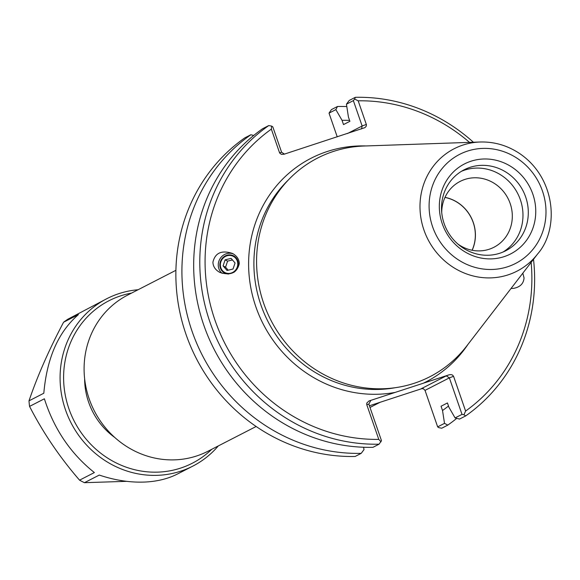 <?xml version="1.0" encoding="UTF-8"?>
<svg xmlns="http://www.w3.org/2000/svg" width="580" height="580" viewBox="0 0 580 580"><rect width="100%" height="100%" fill="white"/><g stroke="black" fill="none" stroke-linecap="round" stroke-linejoin="round"><path stroke-width="0.87" d="M220.364 264.879A9.128 8.591 -62.8 0 0 224.895 272.542A9.128 8.591 -62.8 0 0 236.705 268.359A9.128 8.591 -62.8 0 0 233.247 256.317A9.128 8.591 -62.8 0 0 220.364 264.879M522.819 273.18L524.052 277.958C523.58 283.678 520.072 287.151 513.532 288.376L511.031 288.485M233.414 253.96A11.339 10.672 -62.8 0 0 218.254 264.988A11.339 10.672 -62.8 0 0 222.14 273.368M239.301 263.567C237.111 272.912 230.608 275.848 219.769 272.39C215.383 269.954 213.099 266.568 212.911 262.232C215.093 252.894 221.604 249.951 232.435 253.409C236.821 255.845 239.112 259.238 239.301 263.567M422.197 388.542L369.402 405.783M256.135 426.496L207.915 451.262A87.79 82.599 -117.2 0 1 89.16 398.822A87.79 82.599 -117.2 0 1 127.694 295.075L175.914 270.309M444.962 197.439A36.946 34.756 -117.2 0 1 473.208 222.502A36.946 34.756 -117.2 0 1 472.084 250.248M366.096 145.95A125.722 118.284 62.8 0 0 255.867 306.834A125.722 118.284 62.8 0 0 395.183 392.399L368.996 400.961L366.806 403.035L366.748 404.623L378.784 439.386A171.368 161.233 -117.2 0 1 214.97 320.174A171.368 161.233 -117.2 0 1 271.353 129.13L279.647 153.018L281.365 154.331L284.012 154.244L364.965 127.622L366.183 126.266L366.43 124.722L358.172 100.804A171.368 161.233 -117.2 0 1 469.503 142.375M395.183 392.399L423.298 383.228A125.722 118.284 62.8 0 0 468.002 344.346M531.142 262.377A171.368 161.233 -117.2 0 1 465.602 411.06L453.567 376.304L452.538 375.072L451.124 374.6L449.094 374.81L423.298 383.228M537.653 253.924L466.769 345.948A122.909 115.638 -117.2 0 1 356.004 386.345A122.909 115.638 -117.2 0 1 263.675 303.296A122.909 115.638 -117.2 0 1 364.08 146.015L480.167 142.006A68.803 64.735 62.8 0 0 423.958 230.05A68.803 64.735 62.8 0 0 475.643 276.537A68.803 64.735 62.8 0 0 537.653 253.924C559.591 228.991 555.923 177.843 519.397 153.381C507.311 145.428 494.24 141.636 480.167 142.006M284.446 154.099L281.619 152.272L272.832 126.904L271.701 126.121L271.353 129.13M361.543 128.948L362.145 125.998L347.456 133.545M337.241 136.873L329.019 113.136L335.871 109.62L342.04 120.321L343.512 124.584L349.907 121.3L348.428 117.037L346.441 104.19L353.365 100.63L362.145 125.998L366.35 124.432M335.871 109.62L337.466 106.495L331.419 109.606L329.019 113.136M358.172 100.804L354.641 99.064L355.337 97.317L349.218 100.463L346.441 104.19M353.365 100.63L354.641 99.064M449.094 374.81L446.281 375.862L449.362 377.87L462.006 414.374L463.949 414.743L465.602 411.06M446.281 375.862L421.239 388.723L423.414 388.745L425.024 390.376L449.362 377.87L453.567 376.304M462.006 414.374L455.083 417.926L448.913 407.225L447.441 402.962L441.047 406.247L442.525 410.51L444.512 423.357L437.661 426.88L425.024 390.376M437.661 426.88L438.799 427.663L441.75 428.214L447.796 425.111L444.512 423.357M369.982 400.903L370.787 400.49L368.837 404.144L381.48 440.648L379.074 444.178L372.954 447.318A175.588 165.198 62.8 0 1 203.812 325.199A175.588 165.198 62.8 0 1 262.631 128.709L268.75 125.57A175.588 165.198 62.8 0 0 209.931 322.06A175.588 165.198 62.8 0 0 379.074 444.178M361.202 453.357A175.588 165.198 -117.2 0 1 192.052 331.238A175.588 165.198 -117.2 0 1 250.872 134.749L244.825 137.851A175.588 165.198 -117.2 0 0 186.006 334.341A175.588 165.198 -117.2 0 0 355.156 456.46L361.202 453.357L363.986 449.63L363.617 447.252M378.784 439.386L381.009 441.8M268.75 125.57L271.701 126.121M337.466 106.495A175.588 165.198 -117.2 0 1 346.811 106.56M456.736 418.354A175.588 165.198 -117.2 0 1 447.796 425.111M455.083 417.926L459.548 419.072L465.667 415.925L463.949 414.743M465.667 415.925A175.588 165.198 62.8 0 0 533.513 259.303M473.389 142.238A175.588 165.198 62.8 0 0 355.337 97.317M442.525 410.51A160.181 150.706 62.8 0 0 448.5 406.022M349.588 120.394A160.181 150.706 62.8 0 0 342.04 120.321M250.872 134.749L253.692 135.466M472.163 250.263A37.011 34.822 62.8 0 0 444.99 197.367M441.735 212.621A37.011 34.822 -117.2 0 1 460.114 181.417A37.011 34.822 -117.2 0 1 464.928 179.409A37.011 34.822 -117.2 0 1 509.182 200.941A37.011 34.822 -117.2 0 1 493.935 247.268A37.011 34.822 -117.2 0 1 489.121 249.269A37.011 34.822 -117.2 0 1 457.866 244.028M502.99 252.046A45.508 42.819 62.8 0 0 518.476 195.097A45.508 42.819 62.8 0 0 464.718 170.078A45.508 42.819 62.8 0 0 461.506 171.274M471.018 161.211A50.569 47.575 -117.2 0 1 535.035 220.001A50.569 47.575 -117.2 0 1 456.583 245.594A50.569 47.575 -117.2 0 1 471.018 161.211M470.032 167.344A45.508 42.819 62.8 0 0 464.116 169.809A45.508 42.819 62.8 0 0 446.817 229.854A45.508 42.819 62.8 0 0 505.702 250.777A45.508 42.819 62.8 0 0 524.443 193.814A45.508 42.819 62.8 0 0 470.032 167.344M232.45 259.942L227.599 261.123L225.569 267.17L228.186 270.193M225.112 259.84L231.101 258.383L235.06 262.972L233.03 269.019L227.041 270.476L223.082 265.887L225.112 259.84L227.599 261.123M223.082 265.887L225.569 267.17M233.878 272.339A9.679 9.113 -62.8 0 0 238.148 262.218A9.679 9.113 -62.8 0 0 228.027 254.99A9.679 9.113 -62.8 0 0 219.849 265.306A9.679 9.113 -62.8 0 0 228.81 273.985M138.084 289.739A94.112 88.544 62.8 0 0 106.814 298.693A94.112 88.544 62.8 0 0 64.148 405.652A94.112 88.544 62.8 0 0 159.196 475.245A94.112 88.544 62.8 0 0 192.814 466.124A94.112 88.544 62.8 0 0 218.305 445.926M211.765 449.29A91.306 85.905 -117.2 0 1 159.761 472.04A91.306 85.905 -117.2 0 1 64.757 392.196A91.306 85.905 -117.2 0 1 131.537 293.096M84.629 378.718A69.252 65.156 62.8 0 0 114.847 437.537M106.814 298.693L67.933 319.174A94.112 88.544 62.8 0 0 63.59 322.219L78.409 314.606C58.406 331.883 46.871 358.092 43.819 393.233L29 400.845A94.112 88.544 62.8 0 0 29.558 406.399L44.377 398.793C54.049 429.113 70.716 453.705 94.366 472.562L79.554 480.167A94.112 88.544 62.8 0 0 84.455 482.683L99.274 475.071C115.471 480.479 131.065 482.785 146.073 481.987C157.956 481.277 168.432 478.609 177.509 473.99L192.814 466.124M170.484 477.079L168.12 477.913M29 400.845C37.337 376.275 48.872 350.066 63.59 322.219M79.554 480.167C59.697 457.221 43.036 432.629 29.558 406.399M126.643 481.335L84.455 482.683M372.773 406.065A122.909 115.638 -117.2 0 1 369.982 407.45L380.001 402.353M395.248 387.701A121.503 114.318 -117.2 0 1 260.913 304.95A121.503 114.318 -117.2 0 1 288.477 179.829M281.619 152.272L279.531 152.75M421.239 388.723L421.928 388.564M366.748 404.623L368.837 404.144M370.787 400.49L369.395 400.816M432.637 226.852A61.299 57.674 -117.2 0 1 497.654 149.879A61.299 57.674 -117.2 0 1 532.346 250.081A61.299 57.674 -117.2 0 1 432.637 226.852"/></g></svg>
